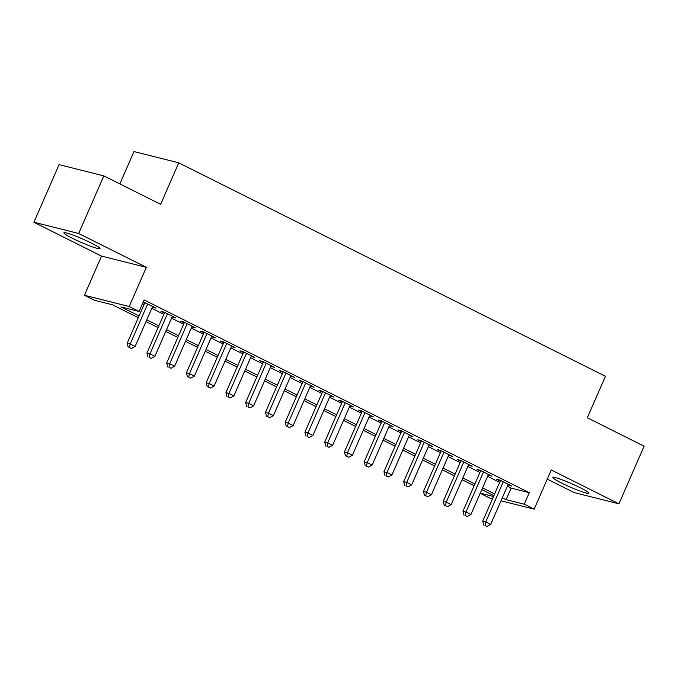 <?xml version="1.0" encoding="UTF-8"?>
<svg xmlns="http://www.w3.org/2000/svg" width="678" height="678" viewBox="0 0 678 678"><rect width="100%" height="100%" fill="white"/><g stroke="black" fill="none" stroke-linecap="round" stroke-linejoin="round"><path stroke-width="1.02" d="M72.529 238.351A19.704 1.839 -156.4 0 0 100.022 248.606A19.704 1.839 -156.4 0 0 91.403 243.088A19.704 1.839 -156.4 0 0 63.91 232.834A19.704 1.839 -156.4 0 0 72.529 238.351M561.426 482.982A19.704 1.839 -156.4 0 0 588.919 493.245A19.704 1.839 -156.4 0 0 580.3 487.728A19.704 1.839 -156.4 0 0 552.807 477.465A19.704 1.839 -156.4 0 0 561.426 482.982M138.312 317.711L112.472 304.778L94.318 300.218L84.436 295.277L129.21 306.515L139.092 311.465L120.938 306.905L139.066 315.973M101.556 256.106L146.329 267.344L78.673 233.486L103.844 175.882L59.071 164.635L33.9 222.248L101.556 256.106L84.436 295.277M119.862 183.891L133.981 151.575L178.755 162.813L605.429 376.315L587.309 417.792L644.1 446.217L618.929 503.822L551.273 469.973L534.162 509.144L500.983 500.813M547.273 479.134L574.156 492.584L618.929 503.822M492.533 498.694L489.389 497.906L480.194 493.304M78.673 233.486L33.9 222.248M152.364 307.007L156.093 308.117L143.253 301.939M172.119 316.889L175.848 317.999L163.991 312.066L160.966 311.312L164.423 313.041M191.874 326.771L195.595 327.881L183.746 321.957L180.721 321.194L184.179 322.923M211.621 336.661L215.35 337.771L203.502 331.839L200.476 331.076L203.934 332.805M231.376 346.543L235.105 347.653L223.257 341.72L220.231 340.966L223.681 342.695M251.131 356.425L254.86 357.535L243.004 351.602L239.978 350.848L243.436 352.577M270.886 366.306L274.615 367.417L262.759 361.493L259.733 360.73L263.191 362.459M290.642 376.197L294.362 377.307L282.514 371.375L279.489 370.612L282.946 372.341M310.388 386.079L314.117 387.189L302.269 381.256L299.244 380.502L302.702 382.231M330.144 395.96L333.873 397.071L322.025 391.147L318.999 390.384L322.448 392.113M349.899 405.851L353.628 406.961L341.771 401.029L338.746 400.266L342.204 401.995M369.654 415.733L373.383 416.843L361.527 410.91L358.501 410.156L361.959 411.885M389.409 425.615L393.13 426.725L381.282 420.792L378.256 420.038L381.714 421.767M409.156 435.496L412.885 436.607L401.037 430.683L398.011 429.92L401.469 431.649M428.911 445.387L432.64 446.497L420.784 440.564L417.767 439.802L421.216 441.531M448.666 455.269L452.395 456.379L440.539 450.446L437.513 449.692L440.971 451.421M468.422 465.15L472.151 466.261L460.294 460.337L457.269 459.574L460.726 461.303M488.177 475.041L491.897 476.151L480.049 470.218L477.024 469.456L480.482 471.185M507.356 486.219L511.161 488.126L529.315 492.686L144.126 299.939L139.092 311.465M142.499 303.651L144.1 304.456M151.796 308.304L163.856 314.338M171.551 318.185L183.611 324.22M191.306 328.076L203.366 334.11M211.053 337.958L223.113 343.992M230.808 347.839L242.868 353.874M250.563 357.721L262.623 363.764M270.319 367.612L282.379 373.646M290.074 377.493L302.134 383.528M309.821 387.375L321.881 393.409M329.576 397.266L341.636 403.3M349.331 407.147L361.391 413.182M369.086 417.029L381.146 423.064M388.841 426.911L400.901 432.954M408.588 436.801L420.648 442.836M428.343 446.683L440.403 452.718M448.099 456.565L460.159 462.599M467.854 466.456L479.914 472.49M487.609 476.337L499.669 482.372M507.924 484.923L511.653 486.033L499.805 480.1L496.779 479.346L500.237 481.075M143.066 302.354L144.668 303.151M146.329 267.344L129.21 306.515M529.315 492.686L524.28 504.203L534.162 509.144M103.844 175.882L160.635 204.298L178.755 162.813M493.872 495.626L481.812 489.592M474.125 485.745L462.057 479.71M454.37 475.854L442.31 469.82M434.615 465.972L422.555 459.938M414.86 456.091L402.8 450.056M395.105 446.209L383.045 440.175M375.358 436.318L363.289 430.284M355.603 426.437L343.543 420.402M335.847 416.555L323.787 410.521M316.092 406.664L304.032 400.63M296.337 396.783L284.277 390.748M276.59 386.901L264.53 380.866M256.835 377.019L244.775 370.976M237.08 367.129L225.02 361.094M217.324 357.247L205.264 351.212M197.569 347.365L185.509 341.331M177.822 337.474L165.763 331.44M158.067 327.593L146.007 321.558M480.261 493.152L493.499 496.474M502.322 497.745L506.127 499.644L524.28 504.203M146.762 319.83L158.822 325.864M166.517 329.711L178.577 335.746M186.272 339.593L198.332 345.627M206.019 349.475L218.087 355.518M225.774 359.365L237.834 365.4M245.529 369.247L257.589 375.281M265.284 379.129L277.344 385.163M285.04 389.019L297.1 395.054M304.786 398.901L316.846 404.936M324.542 408.783L336.602 414.817M344.297 418.665L356.357 424.708M364.052 428.555L376.112 434.59M383.807 438.437L395.867 444.471M403.554 448.319L415.614 454.353M423.309 458.209L435.369 464.244M443.065 468.091L455.124 474.125M462.82 477.973L474.88 484.007M482.575 487.855L494.635 493.898M511.161 488.126L506.127 499.644M508.898 484.651L508.627 485.27M489.143 474.77L488.872 475.388M469.396 464.888L469.125 465.506M449.641 454.997L449.37 455.616M429.886 445.115L429.615 445.734M410.131 435.234L409.859 435.852M390.375 425.352L390.104 425.97M370.629 415.461L370.358 416.08M350.873 405.58L350.602 406.198M331.118 395.698L330.847 396.316M311.363 385.807L311.092 386.426M291.608 375.926L291.337 376.544M271.861 366.044L271.59 366.662M252.106 356.162L251.835 356.781M232.351 346.272L232.079 346.89M212.595 336.39L212.324 337.008M192.84 326.508L192.569 327.127M173.093 316.618L172.822 317.236M153.338 306.736L153.067 307.354M500.508 480.456L482.719 521.17L485.745 521.933L503.262 481.829M485.007 525.442L486.982 526.425L485.007 525.442L485.745 521.933L490.677 524.399L508.195 484.304M482.719 521.17L483.795 525.136M486.982 526.425L490.677 524.399M480.753 470.566L462.964 511.288L465.989 512.043L483.507 471.947M465.252 515.551L467.227 516.543L465.252 515.551L465.989 512.043L470.922 514.517L488.44 474.422M462.964 511.288L464.04 515.246M467.227 516.543L470.922 514.517M460.998 460.684L443.209 501.398L446.234 502.161L463.752 462.065M445.497 505.669L447.472 506.661L445.497 505.669L446.234 502.161L451.175 504.635L468.693 464.532M443.209 501.398L444.285 505.364M447.472 506.661L451.175 504.635M441.242 450.802L423.453 491.516L426.479 492.279L443.997 452.175M425.742 495.788L427.716 496.771L425.742 495.788L426.479 492.279L431.42 494.745L448.938 454.65M423.453 491.516L424.538 495.482M427.716 496.771L431.42 494.745M421.487 440.912L403.698 481.634L406.724 482.389L424.242 442.293M405.995 485.897L407.97 486.889L405.995 485.897L406.724 482.389L411.665 484.863L429.182 444.768M403.698 481.634L404.783 485.601M407.97 486.889L411.665 484.863M401.74 431.03L383.951 471.744L386.977 472.507L404.495 432.411M386.24 476.015L388.214 477.007L386.24 476.015L386.977 472.507L391.909 474.981L409.427 434.878M383.951 471.744L385.028 475.71M388.214 477.007L391.909 474.981M381.985 421.148L364.196 461.862L367.222 462.625L384.74 422.53M366.484 466.133L368.459 467.125L366.484 466.133L367.222 462.625L372.154 465.091L389.672 424.996M364.196 461.862L365.273 465.828M368.459 467.125L372.154 465.091M362.23 411.266L344.441 451.98L347.467 452.743L364.984 412.639M346.729 456.252L348.704 457.235L346.729 456.252L347.467 452.743L352.407 455.209L369.925 415.114M344.441 451.98L345.517 455.947M348.704 457.235L352.407 455.209M342.475 401.376L324.686 442.098L327.711 442.853L345.229 402.757M326.974 446.361L328.957 447.353L326.974 446.361L327.711 442.853L332.652 445.327L350.17 405.232M324.686 442.098L325.771 446.056M328.957 447.353L332.652 445.327M322.72 391.494L304.93 432.208L307.956 432.971L325.474 392.876M307.227 436.479L309.202 437.471L307.227 436.479L307.956 432.971L312.897 435.445L330.415 395.342M304.93 432.208L306.015 436.174M309.202 437.471L312.897 435.445M302.973 381.612L285.184 422.326L288.209 423.089L305.727 382.985M287.472 426.598L289.447 427.581L287.472 426.598L288.209 423.089L293.142 425.555L310.66 385.46M285.184 422.326L286.26 426.293M289.447 427.581L293.142 425.555M283.218 371.722L265.429 412.444L268.454 413.199L285.972 373.103M267.717 416.707L269.691 417.699L267.717 416.707L268.454 413.199L273.387 415.673L290.913 375.578M265.429 412.444L266.505 416.411M269.691 417.699L273.387 415.673M263.462 361.84L245.673 402.554L248.699 403.317L266.217 363.222M247.962 406.825L249.936 407.817L247.962 406.825L248.699 403.317L253.64 405.791L271.158 365.688M245.673 402.554L246.75 406.52M249.936 407.817L253.64 405.791M243.707 351.958L225.918 392.672L228.944 393.435L246.461 353.34M228.206 396.944L230.189 397.935L228.206 396.944L228.944 393.435L233.885 395.901L251.402 355.806M225.918 392.672L227.003 396.638M230.189 397.935L233.885 395.901M223.952 342.076L206.163 382.79L209.188 383.553L226.706 343.449M208.46 387.062L210.434 388.045L208.46 387.062L209.188 383.553L214.129 386.019L231.647 345.924M206.163 382.79L207.248 386.757M210.434 388.045L214.129 386.019M204.205 332.186L186.416 372.908L189.442 373.663L206.959 333.568M188.704 377.171L190.679 378.163L188.704 377.171L189.442 373.663L194.374 376.137L211.892 336.042M186.416 372.908L187.492 376.866M190.679 378.163L194.374 376.137M184.45 322.304L166.661 363.018L169.686 363.781L187.204 323.686M168.949 367.29L170.924 368.281L168.949 367.29L169.686 363.781L174.619 366.256L192.145 326.152M166.661 363.018L167.737 366.984M170.924 368.281L174.619 366.256M164.695 312.422L146.906 353.136L149.931 353.899L167.449 313.795M149.194 357.408L151.169 358.391L149.194 357.408L149.931 353.899L154.872 356.365L172.39 316.27M146.906 353.136L147.99 357.103M151.169 358.391L154.872 356.365M144.939 302.532L127.15 343.254L130.176 344.009L147.694 303.914M129.439 347.517L131.422 348.509L129.439 347.517L130.176 344.009L135.117 346.483L152.635 306.388M127.15 343.254L128.235 347.221M131.422 348.509L135.117 346.483"/></g></svg>
